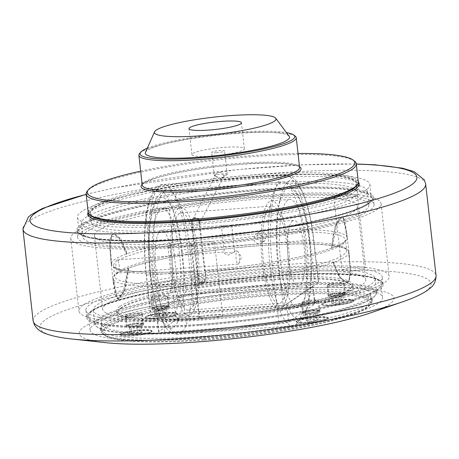 <?xml version="1.0" encoding="UTF-8"?>
<svg xmlns="http://www.w3.org/2000/svg" width="459" height="459" viewBox="0 0 459 459"><rect width="100%" height="100%" fill="white"/><g stroke="black" fill="none" stroke-linecap="round" stroke-linejoin="round"><path stroke-width="0.34" stroke-dasharray="2.29 1.72" d="M157.374 298.264A7.918 1.125 -6.4 0 0 167.156 296.078A7.918 1.125 -6.4 0 0 159.164 295.848A7.918 1.125 -6.4 0 0 151.418 297.845A7.918 1.125 -6.4 0 0 157.374 298.264M168.935 307.501A8.71 1.234 173.6 0 1 158.435 309.561A8.71 1.234 173.6 0 1 151.883 309.096A8.71 1.234 173.6 0 1 151.958 308.913A8.71 1.234 173.6 0 1 152.141 308.746A8.71 1.234 173.6 0 1 160.914 306.841A8.71 1.234 173.6 0 1 169.084 306.991A8.71 1.234 173.6 0 1 169.193 307.151A8.71 1.234 173.6 0 1 168.935 307.501M156.473 310.508L154.809 309.859L159.021 308.769L164.901 308.333L166.56 308.987L162.348 310.077L156.473 310.508L157.202 317.003L163.077 316.567L167.288 315.476L165.624 314.828L159.749 315.258L155.538 316.349L157.202 317.003M155.538 316.349L154.809 309.859M159.749 315.258L159.021 308.769M165.624 314.828L164.901 308.333M167.288 315.476L166.56 308.987M163.077 316.567L162.348 310.077M165.24 313.302A15.835 2.243 -6.4 0 0 145.681 317.68A15.835 2.243 -6.4 0 0 157.592 318.523A15.835 2.243 -6.4 0 0 177.151 314.151A15.835 2.243 -6.4 0 0 165.24 313.302M165.148 312.522A15.835 2.243 -6.4 0 0 146.06 316.262A15.835 2.243 -6.4 0 0 145.715 316.561A15.835 2.243 -6.4 0 0 145.589 316.899A15.835 2.243 -6.4 0 0 157.506 317.743A15.835 2.243 -6.4 0 0 177.065 313.371A15.835 2.243 -6.4 0 0 176.864 313.067A15.835 2.243 -6.4 0 0 165.148 312.522M131.888 315.672A7.918 1.125 -6.4 0 0 141.67 313.486A7.918 1.125 -6.4 0 0 133.672 313.25A7.918 1.125 -6.4 0 0 125.932 315.247A7.918 1.125 -6.4 0 0 131.888 315.672M143.449 324.909A8.71 1.234 173.6 0 1 132.949 326.969A8.71 1.234 173.6 0 1 126.397 326.498A8.71 1.234 173.6 0 1 126.466 326.315A8.71 1.234 173.6 0 1 126.655 326.148A8.71 1.234 173.6 0 1 135.422 324.249A8.71 1.234 173.6 0 1 143.598 324.393A8.71 1.234 173.6 0 1 143.707 324.559A8.71 1.234 173.6 0 1 143.449 324.909M130.987 327.915L129.323 327.261L133.535 326.177L139.41 325.741L141.074 326.395L136.862 327.479L130.987 327.915L131.716 334.404L137.591 333.974L141.802 332.884L140.138 332.23L134.263 332.666L130.052 333.75L131.716 334.404M130.052 333.75L129.323 327.261M134.263 332.666L133.535 326.177M140.138 332.23L139.41 325.741M141.802 332.884L141.074 326.395M137.591 333.974L136.862 327.479M139.748 330.709A15.835 2.243 -6.4 0 0 120.189 335.081A15.835 2.243 -6.4 0 0 132.1 335.931A15.835 2.243 -6.4 0 0 151.659 331.553A15.835 2.243 -6.4 0 0 139.748 330.709M139.662 329.929A15.835 2.243 -6.4 0 0 120.574 333.67A15.835 2.243 -6.4 0 0 120.229 333.968A15.835 2.243 -6.4 0 0 120.103 334.307A15.835 2.243 -6.4 0 0 132.014 335.15A15.835 2.243 -6.4 0 0 151.573 330.773A15.835 2.243 -6.4 0 0 151.378 330.474A15.835 2.243 -6.4 0 0 139.662 329.929M333.659 285.228A7.918 1.125 -6.4 0 0 343.441 283.042A7.918 1.125 -6.4 0 0 335.449 282.807A7.918 1.125 -6.4 0 0 327.703 284.809A7.918 1.125 -6.4 0 0 333.659 285.228M345.22 294.466A8.71 1.234 173.6 0 1 334.72 296.525A8.71 1.234 173.6 0 1 328.168 296.061A8.71 1.234 173.6 0 1 328.242 295.871A8.71 1.234 173.6 0 1 328.426 295.711A8.71 1.234 173.6 0 1 337.199 293.806A8.71 1.234 173.6 0 1 345.369 293.949A8.71 1.234 173.6 0 1 345.478 294.116A8.71 1.234 173.6 0 1 345.22 294.466M332.758 297.472L331.094 296.824L335.305 295.734L341.18 295.298L342.844 295.952L338.633 297.042L332.758 297.472L333.486 303.967L339.362 303.531L343.573 302.441L341.909 301.787L336.034 302.223L331.823 303.313L333.486 303.967M331.823 303.313L331.094 296.824M336.034 302.223L335.305 295.734M341.909 301.787L341.18 295.298M343.573 302.441L342.844 295.952M339.362 303.531L338.633 297.042M341.525 300.266A15.835 2.243 -6.4 0 0 321.96 304.644A15.835 2.243 -6.4 0 0 333.877 305.487A15.835 2.243 -6.4 0 0 353.436 301.11A15.835 2.243 -6.4 0 0 341.525 300.266M341.433 299.486A15.835 2.243 -6.4 0 0 322.344 303.227A15.835 2.243 -6.4 0 0 322 303.525A15.835 2.243 -6.4 0 0 321.874 303.864A15.835 2.243 -6.4 0 0 333.791 304.707A15.835 2.243 -6.4 0 0 353.35 300.335A15.835 2.243 -6.4 0 0 353.149 300.031A15.835 2.243 -6.4 0 0 341.433 299.486M308.173 302.636A7.918 1.125 -6.4 0 0 317.955 300.45A7.918 1.125 -6.4 0 0 309.957 300.215A7.918 1.125 -6.4 0 0 302.217 302.211A7.918 1.125 -6.4 0 0 308.173 302.636M319.734 311.873A8.71 1.234 173.6 0 1 309.234 313.927A8.71 1.234 173.6 0 1 302.682 313.463A8.71 1.234 173.6 0 1 302.751 313.279A8.71 1.234 173.6 0 1 302.94 313.113A8.71 1.234 173.6 0 1 311.707 311.213A8.71 1.234 173.6 0 1 319.883 311.357A8.71 1.234 173.6 0 1 319.992 311.523A8.71 1.234 173.6 0 1 319.734 311.873M307.272 314.88L305.608 314.226L309.819 313.141L315.694 312.705L317.358 313.359L313.147 314.444L307.272 314.88L307.995 321.369L313.876 320.933L318.087 319.848L316.423 319.194L310.548 319.63L306.337 320.715L307.995 321.369M306.337 320.715L305.608 314.226M310.548 319.63L309.819 313.141M316.423 319.194L315.694 312.705M318.087 319.848L317.358 313.359M313.876 320.933L313.147 314.444M316.033 317.674A15.835 2.243 -6.4 0 0 296.474 322.046A15.835 2.243 -6.4 0 0 308.385 322.895A15.835 2.243 -6.4 0 0 327.944 318.517A15.835 2.243 -6.4 0 0 316.033 317.674M315.947 316.894A15.835 2.243 -6.4 0 0 296.858 320.634A15.835 2.243 -6.4 0 0 296.514 320.933A15.835 2.243 -6.4 0 0 296.388 321.266A15.835 2.243 -6.4 0 0 308.299 322.115A15.835 2.243 -6.4 0 0 327.858 317.737A15.835 2.243 -6.4 0 0 327.663 317.439A15.835 2.243 -6.4 0 0 315.947 316.894M198.885 325.546A149.112 21.137 173.6 0 1 86.711 317.582A149.112 21.137 173.6 0 1 232.535 279.961A149.112 21.137 173.6 0 1 383.07 284.339A149.112 21.137 173.6 0 1 378.652 290.329A149.112 21.137 173.6 0 1 198.885 325.546M199.281 324.444A147.132 20.856 -6.4 0 0 381.016 283.782A147.132 20.856 -6.4 0 0 270.328 275.928A147.132 20.856 -6.4 0 0 88.587 316.584A147.132 20.856 -6.4 0 0 199.281 324.444M271.854 289.554A147.132 20.856 -6.4 0 0 90.119 330.216A147.132 20.856 -6.4 0 0 200.807 338.071A147.132 20.856 -6.4 0 0 382.548 297.415A147.132 20.856 -6.4 0 0 271.854 289.554M203.354 336.332A136.575 19.358 -6.4 0 0 372.054 298.591A136.575 19.358 -6.4 0 0 269.307 291.299A136.575 19.358 -6.4 0 0 100.607 329.04A136.575 19.358 -6.4 0 0 203.354 336.332M269.525 293.244A136.575 19.358 -6.4 0 0 100.825 330.985A136.575 19.358 -6.4 0 0 203.572 338.277A136.575 19.358 -6.4 0 0 372.272 300.536A136.575 19.358 -6.4 0 0 269.525 293.244M81.346 224.359A149.112 21.137 173.6 0 1 242.071 190.737A149.112 21.137 173.6 0 1 373.287 197.106A149.112 21.137 173.6 0 1 189.102 238.313A149.112 21.137 173.6 0 1 76.923 230.349A149.112 21.137 173.6 0 1 81.346 224.359M189.67 238.766A147.132 20.856 173.6 0 1 78.977 230.911A147.132 20.856 173.6 0 1 260.718 190.25A147.132 20.856 173.6 0 1 371.406 198.11A147.132 20.856 173.6 0 1 189.67 238.766M259.192 176.623A147.132 20.856 173.6 0 1 369.879 184.478A147.132 20.856 173.6 0 1 188.138 225.139A147.132 20.856 173.6 0 1 77.451 217.279A147.132 20.856 173.6 0 1 259.192 176.623M359.104 184.702A136.575 19.358 173.6 0 1 359.386 185.654A136.575 19.358 173.6 0 1 190.686 223.395A136.575 19.358 173.6 0 1 87.939 216.103A136.575 19.358 173.6 0 1 88.002 215.11M88.696 213.63A136.575 19.358 173.6 0 1 256.638 178.362A136.575 19.358 173.6 0 1 358.1 183.411M88.162 212.196A136.575 19.358 173.6 0 1 256.42 176.411A136.575 19.358 173.6 0 1 358.301 181.89M164.838 208.334A149.112 21.137 173.6 0 1 261.923 196.412A149.112 21.137 173.6 0 1 343.435 195.127A149.112 21.137 173.6 0 1 355.444 196.429A149.112 21.137 173.6 0 1 374.102 204.375A149.112 21.137 173.6 0 1 212.769 243.626A149.112 21.137 173.6 0 1 191.191 245.49A149.112 21.137 173.6 0 1 189.917 245.582A149.112 21.137 173.6 0 1 188.649 245.68A149.112 21.137 173.6 0 1 167.948 246.942A149.112 21.137 173.6 0 1 77.737 237.619A149.112 21.137 173.6 0 1 145.635 211.949A149.112 21.137 173.6 0 1 164.838 208.334A11.877 1.681 -6.4 0 0 151.717 209.602A156.106 22.13 173.6 0 1 263.609 195.264A156.106 22.13 173.6 0 1 355.587 194.524A11.877 1.681 -6.4 0 0 343.435 195.127A11.877 1.681 -6.4 0 0 338.524 195.987A11.877 1.681 -6.4 0 0 333.917 197.863A11.877 1.681 -6.4 0 0 335.856 198.552A11.877 1.681 -6.4 0 0 351.451 197.393A143.833 20.385 173.6 0 1 368.858 204.966A143.833 20.385 173.6 0 1 214.456 242.708A11.877 1.681 -6.4 0 0 214.502 242.524A11.877 1.681 -6.4 0 0 204.611 241.968A132.353 18.762 173.6 0 1 193.962 242.822A132.353 18.762 173.6 0 1 183.537 243.528A132.353 18.762 173.6 0 1 94.393 235.754A132.353 18.762 173.6 0 1 163.008 211.335A132.353 18.762 173.6 0 1 257.878 199.177A132.353 18.762 173.6 0 1 335.856 198.552A132.353 18.762 173.6 0 1 357.446 206.246A132.353 18.762 173.6 0 1 204.611 241.968A11.877 1.681 -6.4 0 0 191.225 244.71A143.833 20.385 173.6 0 1 191.191 244.716A143.833 20.385 173.6 0 1 191.156 244.716A11.877 1.681 -6.4 0 0 191.535 244.222A11.877 1.681 -6.4 0 0 183.537 243.528A11.877 1.681 -6.4 0 0 168.872 246.076A143.833 20.385 173.6 0 1 82.981 237.033A143.833 20.385 173.6 0 1 147.448 212.477A11.877 1.681 -6.4 0 0 163.008 211.335A11.877 1.681 -6.4 0 0 169.164 209.143A11.877 1.681 -6.4 0 0 168.12 208.587A143.833 20.385 173.6 0 1 260.649 197.284A143.833 20.385 173.6 0 1 338.524 195.987A143.833 20.385 173.6 0 1 351.451 197.393A11.877 1.681 -6.4 0 0 355.444 196.429A11.877 1.681 -6.4 0 0 357.521 195.218A11.877 1.681 -6.4 0 0 355.587 194.524A156.106 22.13 173.6 0 1 381.05 203.601A156.106 22.13 173.6 0 1 200.79 245.731A11.877 1.681 -6.4 0 0 212.769 243.626A11.877 1.681 -6.4 0 0 214.456 242.708A143.833 20.385 173.6 0 1 191.225 244.71A11.877 1.681 -6.4 0 0 190.898 245.175A11.877 1.681 -6.4 0 0 191.191 245.49A11.877 1.681 -6.4 0 0 200.79 245.731A156.106 22.13 173.6 0 1 175.929 247.567A156.106 22.13 173.6 0 1 70.789 238.399A156.106 22.13 173.6 0 1 151.717 209.602A11.877 1.681 -6.4 0 0 145.56 211.794A11.877 1.681 -6.4 0 0 145.635 211.949A11.877 1.681 -6.4 0 0 147.448 212.477A143.833 20.385 173.6 0 1 168.12 208.587A11.877 1.681 -6.4 0 0 164.838 208.334M120.304 308.649A118.761 16.834 -6.4 0 0 116.781 313.422A118.761 16.834 -6.4 0 0 236.678 316.911A118.761 16.834 -6.4 0 0 352.822 286.944A118.761 16.834 -6.4 0 0 248.319 281.872A118.761 16.834 -6.4 0 0 120.304 308.649M120.04 306.314A118.761 16.834 173.6 0 1 248.055 279.537A118.761 16.834 173.6 0 1 352.564 284.609A118.761 16.834 173.6 0 1 351.617 287.139A118.761 16.834 173.6 0 1 236.419 314.576A118.761 16.834 173.6 0 1 118.003 313.342A118.761 16.834 173.6 0 1 116.517 311.087A118.761 16.834 173.6 0 1 120.04 306.314M199.912 317.863A141.854 20.104 173.6 0 1 93.194 310.284A141.854 20.104 173.6 0 1 268.412 271.085A141.854 20.104 173.6 0 1 375.129 278.659A141.854 20.104 173.6 0 1 199.912 317.863M202.207 316.291A132.353 18.762 173.6 0 1 102.632 309.228A132.353 18.762 173.6 0 1 266.117 272.652A132.353 18.762 173.6 0 1 365.691 279.72A132.353 18.762 173.6 0 1 202.207 316.291M201.702 332.006A141.062 19.995 -6.4 0 0 374.819 296.032A141.062 19.995 -6.4 0 0 233.533 288.883A141.062 19.995 -6.4 0 0 97.342 327.158A141.062 19.995 -6.4 0 0 201.702 332.006M201.426 331.364A141.854 20.104 173.6 0 1 96.482 326.481A141.854 20.104 173.6 0 1 94.709 323.784A141.854 20.104 173.6 0 1 269.926 284.586A141.854 20.104 173.6 0 1 376.644 292.159A141.854 20.104 173.6 0 1 375.514 295.183A141.854 20.104 173.6 0 1 201.426 331.364M203.107 331.054A135.256 19.169 173.6 0 1 101.353 323.83A135.256 19.169 173.6 0 1 268.423 286.45A135.256 19.169 173.6 0 1 370.178 293.674A135.256 19.169 173.6 0 1 203.107 331.054M204.318 340.01A134.464 19.06 -6.4 0 0 369.334 305.717A134.464 19.06 -6.4 0 0 234.658 298.895A134.464 19.06 -6.4 0 0 104.836 335.386A134.464 19.06 -6.4 0 0 204.318 340.01M204.037 339.362A135.256 19.169 173.6 0 1 103.975 334.709A135.256 19.169 173.6 0 1 102.282 332.138A135.256 19.169 173.6 0 1 269.353 294.758A135.256 19.169 173.6 0 1 371.107 301.982A135.256 19.169 173.6 0 1 370.029 304.868A135.256 19.169 173.6 0 1 204.037 339.362M156.858 313.904L182.98 296.061L184.96 313.715L158.837 331.559L156.858 313.904A7.918 1.125 -6.4 0 0 156.622 314.22A7.918 1.125 -6.4 0 0 162.578 314.644L164.557 332.299A7.918 1.125 173.6 0 1 158.602 331.874A7.918 1.125 173.6 0 1 158.837 331.559M164.557 332.299L279.061 323.83L277.075 306.176A7.918 1.125 -6.4 0 0 286.623 304.306L288.602 321.96A7.918 1.125 173.6 0 1 279.061 323.83M288.602 321.96L314.731 304.122L312.751 286.468A7.918 1.125 -6.4 0 0 312.986 286.146A7.918 1.125 -6.4 0 0 307.025 285.727L309.01 303.376A7.918 1.125 173.6 0 1 314.966 303.801A7.918 1.125 173.6 0 1 314.731 304.122M309.01 303.376L194.507 311.845L192.528 294.19A7.918 1.125 -6.4 0 0 182.98 296.061M184.96 313.715A7.918 1.125 173.6 0 1 194.507 311.845M177.163 314.49A16.363 2.318 -6.4 0 0 177.444 313.52A16.363 2.318 -6.4 0 0 162.084 313.245A16.363 2.318 -6.4 0 0 145.612 316.819A16.363 2.318 -6.4 0 0 145.256 317.129A16.363 2.318 -6.4 0 0 158.366 318.276A16.363 2.318 -6.4 0 0 177.163 314.49M327.956 318.856A16.363 2.318 -6.4 0 0 328.237 317.886A16.363 2.318 -6.4 0 0 312.877 317.617A16.363 2.318 -6.4 0 0 296.405 321.191A16.363 2.318 -6.4 0 0 296.049 321.495A16.363 2.318 -6.4 0 0 309.165 322.648A16.363 2.318 -6.4 0 0 327.956 318.856M151.671 331.891A16.363 2.318 -6.4 0 0 151.952 330.922A16.363 2.318 -6.4 0 0 136.593 330.652A16.363 2.318 -6.4 0 0 120.12 334.227A16.363 2.318 -6.4 0 0 119.765 334.536A16.363 2.318 -6.4 0 0 132.88 335.684A16.363 2.318 -6.4 0 0 151.671 331.891M353.447 301.448A16.363 2.318 -6.4 0 0 353.728 300.484A16.363 2.318 -6.4 0 0 338.369 300.209A16.363 2.318 -6.4 0 0 321.897 303.783A16.363 2.318 -6.4 0 0 321.541 304.093A16.363 2.318 -6.4 0 0 334.651 305.241A16.363 2.318 -6.4 0 0 353.447 301.448M312.751 286.468L286.623 304.306M277.075 306.176L162.578 314.644M192.528 294.19L307.025 285.727M327.29 285.584A8.71 1.234 173.6 0 1 336.682 283.622A8.71 1.234 173.6 0 1 344.342 283.995A8.71 1.234 173.6 0 1 335.827 286.192A8.71 1.234 173.6 0 1 327.032 285.934A8.71 1.234 173.6 0 1 327.29 285.584M125.519 316.027A8.71 1.234 173.6 0 1 134.906 314.059A8.71 1.234 173.6 0 1 142.571 314.432A8.71 1.234 173.6 0 1 134.051 316.63A8.71 1.234 173.6 0 1 125.261 316.377A8.71 1.234 173.6 0 1 125.519 316.027M301.804 302.992A8.71 1.234 173.6 0 1 311.191 301.024A8.71 1.234 173.6 0 1 318.856 301.397A8.71 1.234 173.6 0 1 310.336 303.594A8.71 1.234 173.6 0 1 301.546 303.342A8.71 1.234 173.6 0 1 301.804 302.992M151.011 298.62A8.71 1.234 173.6 0 1 160.398 296.657A8.71 1.234 173.6 0 1 168.057 297.03A8.71 1.234 173.6 0 1 159.543 299.228A8.71 1.234 173.6 0 1 150.753 298.97A8.71 1.234 173.6 0 1 151.011 298.62M333.332 262.422A118.761 16.834 173.6 0 1 202.212 284.844A118.761 16.834 173.6 0 1 112.897 278.722L115.186 295.189L118.118 299.475L124.527 290.14L128.44 268.108A118.761 16.834 173.6 0 1 259.559 245.685A118.761 16.834 173.6 0 1 348.874 251.807L350.67 273.444L348.226 282.113L346.918 282.555L339.752 277.265L333.033 262.422L333.682 262.296C338.392 276.679 343.212 283.025 348.14 281.333L349.437 279.669L349.075 280.438L350.188 269.249L348.582 251.83L348.874 251.807M258.176 233.35L263.518 236.913L261.728 242.909L259.341 243.735C256.208 243.66 254.309 242.065 253.643 238.938L255.766 234.199L258.176 233.35M126.839 253.833L120.419 238.984L113.253 233.694L109.558 241.176L110.98 261.716L109.638 245.921L111.021 236.23L118.388 237.458L126.437 253.976L127.344 253.85L126.839 253.833A118.761 16.834 173.6 0 1 257.958 231.405A118.761 16.834 173.6 0 1 347.268 237.527L346.981 237.573L347.291 237.63L346.987 234.888L343.762 218.536L340.802 218.157L337.015 223.883L332.075 248.015A118.761 16.834 -6.4 0 0 347.308 237.745A118.761 16.834 -6.4 0 0 347.291 237.63M332.075 248.015L331.731 248.141C333.062 231.376 336.137 221.066 340.945 217.205L342.053 216.774L344.984 221.066L347.268 237.527M331.731 248.141A118.761 16.834 173.6 0 1 204.444 270.271L204.513 270.248C253.144 266.524 307.214 257.109 331.197 248.256C339.522 245.123 344.227 242.576 345.306 240.608L345.558 239.914A116.781 16.553 -6.4 0 0 345.489 239.569A116.781 16.553 -6.4 0 0 257.7 233.677A116.781 16.553 -6.4 0 0 129.237 255.56A116.781 16.553 -6.4 0 0 117.934 260.603L116.282 259.995L116.018 261.905A116.781 16.553 -6.4 0 0 113.448 265.95A116.781 16.553 -6.4 0 0 113.516 266.3A116.781 16.553 -6.4 0 0 197.508 272.457L196.808 270.839L191.351 222.162L191.971 221.737L192.04 222.368L192.453 220.05C195.5 217.038 197.904 217.623 199.676 221.806L199.263 224.124C196.217 227.13 193.813 226.551 192.04 222.368L198.374 278.854A3.959 3.787 -124.3 0 0 204.427 281.837A3.959 3.787 -124.3 0 0 206.011 278.286L199.602 221.169A3.959 3.787 -124.3 0 0 193.555 218.186A3.959 3.787 -124.3 0 0 191.971 221.737M199.602 221.169L198.982 221.594L204.444 270.271L205.139 271.894L206.011 278.286M198.982 221.594L197.714 219.075L194.714 217.991L192.912 218.622L192.023 219.494L191.351 222.162M198.374 278.854L198.231 278.952C198.718 281.298 200.135 282.509 202.471 282.572A116.781 16.553 173.6 0 1 114.681 276.685A116.781 16.553 173.6 0 1 114.612 276.335L113.448 265.95L115.817 267.827C124.544 272.221 157.265 273.656 196.888 270.81L196.808 270.839A118.761 16.834 173.6 0 1 111.296 264.441L111.801 264.47L111.279 264.327L110.98 261.716M110.728 259.433L111.296 264.441M201.994 282.899L204.393 282.061L205.598 274.843L198.443 273.346L196.349 278.062C196.997 281.201 198.879 282.813 201.994 282.899M112.88 278.607L116.649 297.868L119.615 297.702L123.305 291.809L128.038 268.257A118.761 16.834 173.6 0 0 112.862 278.504A118.761 16.834 173.6 0 0 112.88 278.607L113.384 278.624L117.389 298.74L116.649 297.868M126.437 253.976A118.761 16.834 -6.4 0 0 111.262 264.223A118.761 16.834 -6.4 0 0 111.279 264.327M347.308 237.745L348.909 252.025A118.761 16.834 173.6 0 0 348.892 251.905L350.538 269.984L349.437 279.669M348.909 252.025A118.761 16.834 173.6 0 1 333.682 262.296M262.623 241.497L265.009 240.665L266.805 234.669L261.458 231.112L259.054 231.956L256.925 236.695C257.591 239.822 259.49 241.423 262.623 241.497M198.713 285.142L196.722 284.884L194.955 283.874L193.669 282.268L193.067 280.306L193.228 278.292L194.134 276.53L195.161 275.584L197.548 274.757L202.941 278.28L201.111 284.299L198.713 285.142M192.069 229.299A133.804 18.968 173.6 0 1 91.404 222.156A133.804 18.968 173.6 0 1 256.684 185.178A133.804 18.968 173.6 0 1 357.349 192.327A133.804 18.968 173.6 0 1 192.069 229.299M191.082 220.475A133.804 18.968 -6.4 0 0 356.356 183.497A133.804 18.968 -6.4 0 0 255.692 176.354A133.804 18.968 -6.4 0 0 90.417 213.326A133.804 18.968 -6.4 0 0 191.082 220.475M358.818 185.493A143.833 20.385 173.6 0 1 367.315 191.208A143.833 20.385 173.6 0 1 189.647 230.952A143.833 20.385 173.6 0 1 81.438 223.275A143.833 20.385 173.6 0 1 88.461 215.816M90.044 214.984A143.833 20.385 173.6 0 1 259.106 183.525A143.833 20.385 173.6 0 1 357.091 185.029M191.156 244.716A143.833 20.385 173.6 0 1 168.872 246.076A11.877 1.681 -6.4 0 0 167.931 246.873A11.877 1.681 -6.4 0 0 167.948 246.942A11.877 1.681 -6.4 0 0 175.929 247.567A11.877 1.681 -6.4 0 0 188.649 245.68A11.877 1.681 -6.4 0 0 191.156 244.716M351.588 267.821A11.877 1.681 173.6 0 1 363.74 267.218A11.877 1.681 173.6 0 1 365.674 267.907A11.877 1.681 173.6 0 1 363.597 269.123A149.112 21.137 173.6 0 1 382.255 277.07A149.112 21.137 173.6 0 1 220.922 316.32A11.877 1.681 173.6 0 1 208.943 318.426A156.106 22.13 173.6 0 1 184.082 320.262A156.106 22.13 173.6 0 1 78.942 311.093A156.106 22.13 173.6 0 1 159.87 282.296A156.106 22.13 173.6 0 1 271.768 267.953A156.106 22.13 173.6 0 1 363.74 267.218A156.106 22.13 173.6 0 1 389.209 276.295A156.106 22.13 173.6 0 1 208.943 318.426A11.877 1.681 173.6 0 1 199.344 318.185A149.112 21.137 173.6 0 1 198.07 318.276A149.112 21.137 173.6 0 1 196.802 318.374A11.877 1.681 173.6 0 1 184.082 320.262A11.877 1.681 173.6 0 1 176.101 319.636A149.112 21.137 173.6 0 1 85.89 310.313A149.112 21.137 173.6 0 1 153.788 284.643A11.877 1.681 173.6 0 1 153.713 284.488A11.877 1.681 173.6 0 1 159.87 282.296A11.877 1.681 173.6 0 1 172.991 281.028A149.112 21.137 173.6 0 1 270.076 269.106A149.112 21.137 173.6 0 1 351.588 267.821A11.877 1.681 -6.4 0 0 342.07 270.558A11.877 1.681 -6.4 0 0 344.009 271.246A11.877 1.681 -6.4 0 0 363.597 269.123A149.112 21.137 173.6 0 0 351.588 267.821M153.788 284.643A11.877 1.681 -6.4 0 0 171.161 284.029A11.877 1.681 -6.4 0 0 177.317 281.837A11.877 1.681 -6.4 0 0 172.991 281.028A149.112 21.137 173.6 0 0 153.788 284.643M196.802 318.374A11.877 1.681 -6.4 0 0 199.688 316.917A11.877 1.681 -6.4 0 0 191.69 316.222A11.877 1.681 -6.4 0 0 176.084 319.567A11.877 1.681 -6.4 0 0 176.101 319.636A149.112 21.137 173.6 0 0 196.802 318.374M220.922 316.32A11.877 1.681 -6.4 0 0 222.655 315.218A11.877 1.681 -6.4 0 0 212.764 314.662A11.877 1.681 -6.4 0 0 199.051 317.869A11.877 1.681 -6.4 0 0 199.344 318.185A149.112 21.137 173.6 0 0 220.922 316.32M104.882 342.598A158.349 22.445 173.6 0 1 108.301 316.767A158.349 22.445 173.6 0 1 274.78 289.652A158.349 22.445 173.6 0 1 370.895 312.763M160.289 230.567A32.991 8.434 -94.2 0 1 161.499 230.12A32.991 8.434 -94.2 0 1 172.142 259.978A32.991 8.434 -94.2 0 1 167.569 295.47A32.991 8.434 -94.2 0 1 166.365 295.917A32.991 8.434 -94.2 0 1 155.716 266.054A32.991 8.434 -94.2 0 1 160.289 230.567M292.601 220.779A32.991 8.434 85.8 0 0 288.028 256.271A32.991 8.434 85.8 0 0 298.671 286.135A32.991 8.434 85.8 0 0 299.882 285.687A32.991 8.434 85.8 0 0 304.455 250.195A32.991 8.434 85.8 0 0 293.806 220.331A32.991 8.434 85.8 0 0 292.601 220.779M221.358 226.052L225.616 225.375L231.531 225.294C230.475 225.983 228.37 226.539 225.22 226.958C222.185 226.998 220.899 226.694 221.358 226.052L224.267 252.014C223.894 253.242 225.266 254.275 228.375 255.101C231.376 253.821 233.401 252.542 234.446 251.257L231.692 225.111M348.892 251.905L348.576 251.807M234.446 251.257C236.614 252.8 226.012 253.586 224.267 252.014L116.282 259.995M117.183 272.29L117.556 273.065L119.099 270.988A116.781 16.553 173.6 0 1 130.402 265.945A116.781 16.553 173.6 0 1 258.865 244.062A116.781 16.553 173.6 0 1 346.654 249.954A116.781 16.553 173.6 0 1 346.723 250.298L346.711 250.241C347.188 246.472 316.882 241.996 276.364 244.664C223.762 247.08 156.341 257.786 128.973 267.993C120.648 271.126 115.943 273.679 114.859 275.641L114.612 276.335A116.781 16.553 173.6 0 1 117.183 272.29C116.104 269.393 115.714 265.933 116.018 261.905M117.389 298.74L118.818 299.44L125.169 290.094L128.933 268.073L128.038 268.257M117.934 260.603L119.265 265.348L119.099 270.988M111.021 236.23L111.6 235.26L110.171 246.357L111.801 264.47M111.6 235.26L113.958 233.631L121.01 238.909L127.344 253.85M333.039 262.439L339.373 277.316L346.442 282.589L347.744 282.147L349.075 280.438M346.975 237.55L343.275 217.83L341.582 216.803L335.225 226.144L331.438 248.164M236.993 251.073A6.598 1.687 -94.2 0 1 237.234 250.981A6.598 1.687 -94.2 0 1 238.02 251.601A6.598 1.687 -94.2 0 1 239.403 257.436A6.598 1.687 -94.2 0 1 238.898 263.414A6.598 1.687 -94.2 0 1 238.445 264.051A6.598 1.687 -94.2 0 1 238.204 264.143A6.598 1.687 -94.2 0 1 236.075 258.17A6.598 1.687 -94.2 0 1 236.993 251.073M113.384 278.624L112.897 278.722M128.44 268.108L128.933 268.01M211.771 156.031A26.392 3.741 -6.4 0 0 244.372 148.739A26.392 3.741 -6.4 0 0 224.52 147.328A26.392 3.741 -6.4 0 0 191.919 154.62A26.392 3.741 -6.4 0 0 211.771 156.031M216.579 152.749A6.489 0.918 -6.4 0 0 224.594 150.959A6.489 0.918 -6.4 0 0 218.042 150.764A6.489 0.918 -6.4 0 0 211.697 152.405A6.489 0.918 -6.4 0 0 216.579 152.749M205.139 271.894A116.781 16.553 -6.4 0 0 329.769 250.304A116.781 16.553 -6.4 0 0 345.558 239.914L346.723 250.298A116.781 16.553 173.6 0 1 330.933 260.689A116.781 16.553 173.6 0 1 202.471 282.572L204.278 281.941L205.867 278.383M198.231 278.952L197.508 272.457M283.318 306.222A5.278 0.746 173.6 0 1 276.955 307.467L272.296 265.927A5.278 0.746 -6.4 0 0 278.659 264.682L283.318 306.222L318.368 282.285L313.704 240.745A72.574 18.561 85.8 0 0 288.172 181.316A72.574 18.561 85.8 0 0 278.659 264.682M314.553 281.792L192.419 290.822L187.76 249.283A77.852 19.909 85.8 0 0 163.22 184.478A77.852 19.909 85.8 0 0 150.162 274.958L272.296 265.927A77.852 19.909 -94.2 0 1 285.355 175.447A77.852 19.909 -94.2 0 1 309.894 240.252L314.553 281.792A5.278 0.746 173.6 0 1 318.523 282.073A5.278 0.746 173.6 0 1 318.368 282.285M154.821 316.498A5.278 0.746 173.6 0 1 150.85 316.217L146.191 274.677A5.278 0.746 173.6 0 1 146.346 274.465A72.574 18.561 -94.2 0 1 155.865 191.105A72.574 18.561 -94.2 0 1 181.397 250.534A5.278 0.746 -6.4 0 1 187.76 249.283L309.894 240.252A5.278 0.746 173.6 0 1 313.864 240.533C311.615 220.963 307.966 205.001 302.917 192.642L297.644 182.797C293.594 177.426 289.497 174.977 285.355 175.447L163.22 184.478C146.817 184.38 141.12 229.276 146.191 274.677A5.278 0.746 173.6 0 0 150.162 274.958L154.821 316.498L276.955 307.467M181.397 250.534L186.056 292.073A5.278 0.746 173.6 0 1 192.419 290.822M150.85 316.217A5.278 0.746 173.6 0 1 151.005 316.004L146.346 274.465M220.819 178.258L223.585 176.64L223.344 175.608C222.753 173.399 221.232 172.337 218.788 172.429L216.023 174.047L215.707 176.176L219.109 177.874L220.819 178.258M223.344 175.613A6.489 0.918 -6.4 0 0 227.039 174.575A6.489 0.918 -6.4 0 0 227.216 174.322A6.489 0.918 -6.4 0 0 220.664 174.133A6.489 0.918 -6.4 0 0 214.319 175.768A6.489 0.918 -6.4 0 0 214.548 175.975A6.489 0.918 -6.4 0 0 215.707 176.176M186.056 292.073L151.005 316.004M356.069 186.279A134.596 19.077 -6.4 0 0 248.204 176.824A134.596 19.077 -6.4 0 0 93.619 208.007A134.596 19.077 -6.4 0 0 91.312 215.977M121.457 307.519A117.441 16.644 -6.4 0 0 119.443 314.472A117.441 16.644 -6.4 0 0 236.54 315.689A117.441 16.644 -6.4 0 0 350.458 288.556A117.441 16.644 -6.4 0 0 256.34 280.306A117.441 16.644 -6.4 0 0 121.457 307.519M88.174 212.265A135.916 19.267 173.6 0 1 92.202 206.802A135.916 19.267 173.6 0 1 238.709 176.158A135.916 19.267 173.6 0 1 358.313 181.965M354.572 161.207A135.916 19.267 -6.4 0 0 226.998 158.94A135.916 19.267 -6.4 0 0 90.165 188.632A135.916 19.267 -6.4 0 0 87.221 191.196M140.655 171.138A134.596 19.077 173.6 0 1 298.017 153.484M295.252 136.157A79.172 11.223 -6.4 0 0 220.94 134.837A79.172 11.223 -6.4 0 0 141.229 152.136A79.172 11.223 -6.4 0 0 139.513 153.627M147.316 148.194A77.852 11.033 173.6 0 1 216.189 134.223A77.852 11.033 173.6 0 1 286.439 132.588M145.446 152.405A72.574 10.287 173.6 0 1 147.442 150.363A72.574 10.287 173.6 0 1 222.707 134.286A72.574 10.287 173.6 0 1 289.199 136.283M299.664 306.641A54.105 13.833 85.8 0 0 307.163 248.439A54.105 13.833 85.8 0 0 289.704 199.464A54.105 13.833 85.8 0 0 287.724 200.199A54.105 13.833 85.8 0 0 280.231 258.406A54.105 13.833 85.8 0 0 297.684 307.375A54.105 13.833 85.8 0 0 299.664 306.641M172.446 316.05A54.105 13.833 85.8 0 0 179.939 257.843A54.105 13.833 85.8 0 0 162.486 208.874A54.105 13.833 85.8 0 0 160.507 209.608A54.105 13.833 85.8 0 0 153.008 267.815A54.105 13.833 85.8 0 0 170.461 316.785A54.105 13.833 85.8 0 0 172.446 316.05M269.404 201.553A54.105 13.833 85.8 0 0 261.911 259.76A54.105 13.833 85.8 0 0 279.365 308.729A54.105 13.833 85.8 0 0 281.344 308A54.105 13.833 85.8 0 0 288.843 249.794A54.105 13.833 85.8 0 0 271.384 200.818A54.105 13.833 85.8 0 0 269.404 201.553M280.765 302.808A48.826 12.485 85.8 0 0 287.529 250.281A48.826 12.485 85.8 0 0 271.774 206.085A48.826 12.485 85.8 0 0 269.99 206.745A48.826 12.485 85.8 0 0 263.225 259.272A48.826 12.485 85.8 0 0 278.974 303.468A48.826 12.485 85.8 0 0 280.765 302.808M179.406 213.446A48.826 12.485 85.8 0 0 172.641 265.973A48.826 12.485 85.8 0 0 188.397 310.164A48.826 12.485 85.8 0 0 190.181 309.504A48.826 12.485 85.8 0 0 196.945 256.977A48.826 12.485 85.8 0 0 181.196 212.781A48.826 12.485 85.8 0 0 179.406 213.446M190.766 314.696A54.105 13.833 85.8 0 0 198.259 256.489A54.105 13.833 85.8 0 0 180.806 207.52A54.105 13.833 85.8 0 0 178.826 208.254A54.105 13.833 85.8 0 0 171.327 266.461A54.105 13.833 85.8 0 0 188.787 315.431A54.105 13.833 85.8 0 0 190.766 314.696M162.331 305.717A7.918 1.125 173.6 0 1 168.287 306.142A7.918 1.125 173.6 0 1 158.504 308.328A7.918 1.125 173.6 0 1 152.549 307.909A7.918 1.125 173.6 0 1 162.331 305.717M162.446 306.228A8.147 1.153 -6.4 0 0 152.445 308.31A8.147 1.153 -6.4 0 0 158.51 308.918A8.147 1.153 -6.4 0 0 168.476 306.509A8.147 1.153 -6.4 0 0 162.446 306.228M136.839 323.125A7.918 1.125 173.6 0 1 142.795 323.543A7.918 1.125 173.6 0 1 133.018 325.735A7.918 1.125 173.6 0 1 127.063 325.311A7.918 1.125 173.6 0 1 136.839 323.125M136.96 323.635A8.147 1.153 -6.4 0 0 126.959 325.712A8.147 1.153 -6.4 0 0 133.024 326.32A8.147 1.153 -6.4 0 0 142.984 323.916A8.147 1.153 -6.4 0 0 136.96 323.635M338.616 292.681A7.918 1.125 173.6 0 1 344.571 293.106A7.918 1.125 173.6 0 1 334.789 295.292A7.918 1.125 173.6 0 1 328.833 294.867A7.918 1.125 173.6 0 1 338.616 292.681M338.731 293.192A8.147 1.153 -6.4 0 0 328.73 295.275A8.147 1.153 -6.4 0 0 334.795 295.883A8.147 1.153 -6.4 0 0 344.761 293.473A8.147 1.153 -6.4 0 0 338.731 293.192M313.124 310.089A7.918 1.125 173.6 0 1 319.08 310.508A7.918 1.125 173.6 0 1 309.303 312.699A7.918 1.125 173.6 0 1 303.347 312.275A7.918 1.125 173.6 0 1 313.124 310.089M313.245 310.6A8.147 1.153 -6.4 0 0 303.238 312.677A8.147 1.153 -6.4 0 0 309.309 313.285A8.147 1.153 -6.4 0 0 319.269 310.881A8.147 1.153 -6.4 0 0 313.245 310.6M198.994 324.639A148.32 21.022 173.6 0 1 91.806 310.76A148.32 21.022 173.6 0 1 270.615 275.727A148.32 21.022 173.6 0 1 377.803 289.612A148.32 21.022 173.6 0 1 198.994 324.639M189.383 238.961A148.32 21.022 -6.4 0 0 368.193 203.934A148.32 21.022 -6.4 0 0 261.005 190.055A148.32 21.022 -6.4 0 0 82.195 225.082A148.32 21.022 -6.4 0 0 189.383 238.961M403.966 301.345A196.865 27.907 -6.4 0 0 425.212 291.574A196.865 27.907 -6.4 0 0 282.945 273.151A196.865 27.907 -6.4 0 0 76.997 306.537A196.865 27.907 -6.4 0 0 69.802 338.759M33.111 320.807A202.735 28.733 173.6 0 1 283.524 264.74A202.735 28.733 173.6 0 1 436.05 275.612M425.654 183.979A202.614 28.722 -6.4 0 0 273.231 173.215A202.614 28.722 -6.4 0 0 22.95 229.144M86.172 194.444A194.696 27.597 173.6 0 1 270.454 166.829A194.696 27.597 173.6 0 1 356.31 164.144M347.744 282.147L348.14 281.333M318.523 282.073L313.864 240.533A5.278 0.746 173.6 0 1 313.704 240.745M299.509 166.772A80.491 11.412 -6.4 0 0 240.493 164.374A80.491 11.412 -6.4 0 0 143.455 183.382A80.491 11.412 -6.4 0 0 142.147 184.426M144.579 181.988A79.172 11.223 173.6 0 1 240.028 163.289A79.172 11.223 173.6 0 1 299.595 167.518C302.561 165.424 275.492 160.92 240.447 164.391C209.172 166.634 173.703 172.446 155.664 178.253C145.549 182.074 141.068 184.38 142.233 185.172A79.172 11.223 173.6 0 1 144.579 181.988M300.926 317.886A65.534 16.759 -94.2 0 1 277.873 264.223A65.534 16.759 -94.2 0 1 286.468 188.953A65.534 16.759 -94.2 0 1 309.521 242.616A65.534 16.759 -94.2 0 1 300.926 317.886M304.845 241.991A72.132 18.446 85.8 0 0 282.182 181.948A72.132 18.446 85.8 0 0 269.037 255.244A72.132 18.446 85.8 0 0 292.825 325.81A72.132 18.446 85.8 0 0 295.389 324.84A72.132 18.446 85.8 0 0 304.845 241.991M190.152 250.476A72.132 18.446 -94.2 0 1 180.697 333.32A72.132 18.446 -94.2 0 1 177.983 334.301A72.132 18.446 -94.2 0 1 154.344 263.724A72.132 18.446 -94.2 0 1 167.346 190.439A72.132 18.446 -94.2 0 1 190.152 250.476M182.298 252.025A65.534 16.759 85.8 0 0 159.244 198.363A65.534 16.759 85.8 0 0 150.65 273.633A65.534 16.759 85.8 0 0 173.703 327.296A65.534 16.759 85.8 0 0 182.298 252.025M169.084 306.991L168.287 306.142L167.156 296.078M151.958 308.913L152.549 307.909L151.418 297.845M177.151 314.151L177.065 313.371M145.681 317.68L145.589 316.899M143.598 324.393L142.795 323.543L141.67 313.486M126.466 326.315L127.063 325.311L125.932 315.247M151.659 331.553L151.573 330.773M120.189 335.081L120.103 334.307M345.369 293.949L344.571 293.106L343.441 283.042M328.242 295.871L328.833 294.867L327.703 284.809M353.436 301.11L353.35 300.335M321.96 304.644L321.874 303.864M319.883 311.357L319.08 310.508L317.955 300.45M302.751 313.279L303.347 312.275L302.217 302.211M327.944 318.517L327.858 317.737M296.474 322.046L296.388 321.266M85.89 310.313L86.722 316.607C88.524 312.39 93.016 308.953 100.217 306.296C113.212 300.817 132.949 295.476 159.439 290.277C187.49 284.844 217.681 280.575 250 277.466C308.557 271.814 360.86 272.285 376.776 278.779C384.011 281.952 383.013 284.643 383.07 284.339L382.255 277.07M382.548 297.415L381.016 283.782M90.119 330.216L88.587 316.584M372.272 300.536L372.054 298.591M100.825 330.985L100.607 329.04M374.102 204.375L373.27 198.087C371.474 202.304 366.976 205.735 359.781 208.397C346.786 213.877 327.043 219.213 300.559 224.417C272.503 229.85 242.318 234.119 209.993 237.228C151.436 242.88 99.133 242.404 83.222 235.909C75.987 232.742 76.986 230.045 76.923 230.349L77.737 237.619M77.451 217.279L78.977 230.911M369.879 184.478L371.406 198.11M87.721 214.158L87.939 216.103M359.167 183.709L359.386 185.654M116.517 311.087L116.781 313.422M352.564 284.609L352.822 286.944M374.819 296.032L375.514 295.183M97.342 327.158L96.482 326.481M93.194 310.284L94.709 323.784M375.129 278.659L376.644 292.159M369.334 305.717L370.029 304.868M104.836 335.386L103.975 334.709M101.353 323.83L102.282 332.138M370.178 293.674L371.107 301.982M314.966 303.801L312.986 286.146M158.602 331.874L156.622 314.22M322 303.525L321.541 304.093M353.149 300.031L353.728 300.484M327.032 285.934L328.168 296.061M344.342 283.995L345.478 294.116M120.229 333.968L119.765 334.536M151.378 330.474L151.952 330.922M125.261 316.377L126.397 326.498M142.571 314.432L143.707 324.559M296.514 320.933L296.049 321.495M327.663 317.439L328.237 317.886M301.546 303.342L302.682 313.463M318.856 301.397L319.992 311.523M145.715 316.561L145.256 317.129M176.864 313.067L177.444 313.52M150.753 298.97L151.883 309.096M168.057 297.03L169.193 307.151M111.262 264.223L112.862 278.504M113.149 281.017L113.402 283.295M346.769 232.954L346.987 234.888M349.224 254.883L349.442 256.816M259.06 231.95L255.772 234.193M265.009 240.665L261.728 242.909M198.443 273.34L195.155 275.584M204.393 282.061L201.111 284.305M90.417 213.326L90.658 215.46M90.905 217.704L91.404 222.156M356.356 183.497L356.597 185.631M356.85 187.874L357.349 192.327M81.438 223.275L82.981 237.033M367.315 191.208L368.858 204.966M94.393 235.754L102.632 309.228M357.446 206.246L365.691 279.72M357.521 195.218L365.674 267.907M333.917 197.863L342.07 270.558M169.164 209.143L177.317 281.837M145.56 211.794L153.713 284.488M167.931 246.873L176.084 319.567M191.535 244.222L199.688 316.917M190.898 245.175L199.051 317.869M214.502 242.524L222.655 315.218M70.789 238.399L78.942 311.093M381.05 203.601L389.209 276.295M86.154 194.295L114.744 187.788L237.705 169.589L301.328 164.856L356.293 163.989M193.555 218.186L192.923 218.616M293.806 220.331L229.689 225.076M225.616 225.375L161.499 230.12M298.671 286.135L166.365 295.917M343.275 217.83L343.762 218.536M238.898 263.414L241.543 257.281L238.02 251.601M237.234 250.981L234.601 251.176M238.204 264.143L117.556 273.065M346.918 282.566L346.442 282.601M342.053 216.768L341.582 216.803M118.818 299.434L118.118 299.486M244.372 148.739L241.463 122.777M191.919 154.62L189.005 128.658M113.958 233.631L113.253 233.688M216.023 174.047L192.453 220.05M223.585 176.64L199.263 224.124M227.216 174.322L224.594 150.959M214.319 175.768L211.697 152.405M350.458 288.556L351.617 287.139M119.443 314.472L118.003 313.342M219.167 177.891L221.181 178.729L227.039 174.575M217.612 177.249L214.548 175.975M309.716 242.352C307.748 225.151 304.558 210.922 300.134 199.654L295.08 189.842C291.293 184.357 286.995 181.724 282.182 181.948L167.346 190.439C162.595 190.864 158.699 194.163 155.658 200.336C152.405 207.416 150.322 217.216 149.404 229.718C148.205 246.799 148.957 264.596 151.665 283.117C153.685 296.445 156.473 307.605 160.03 316.584L164.993 326.269C168.878 331.891 173.204 334.565 177.989 334.301L292.825 325.81C309.831 324.846 314.059 284.058 309.716 242.352M279.365 308.729L297.684 307.375M271.384 200.818L289.704 199.464M188.397 310.164L278.974 303.468M181.196 212.781L271.774 206.085M170.461 316.785L188.787 315.431M162.486 208.874L180.806 207.52"/><path stroke-width="0.69" d="M88.002 215.11A136.575 19.358 173.6 0 1 88.696 213.63M358.1 183.411A136.575 19.358 173.6 0 1 359.104 184.702M358.301 181.89A136.575 19.358 173.6 0 1 359.167 183.709A136.575 19.358 173.6 0 1 190.468 221.45A136.575 19.358 173.6 0 1 87.721 214.158A136.575 19.358 173.6 0 1 88.162 212.196M88.461 215.816A143.833 20.385 173.6 0 1 90.044 214.984M357.091 185.029A143.833 20.385 173.6 0 1 358.818 185.493M436.05 275.612A202.735 28.733 173.6 0 1 430.037 283.714A202.735 28.733 173.6 0 1 211.656 329.413A202.735 28.733 173.6 0 1 33.111 320.807L22.95 229.15A202.614 28.722 -6.4 0 0 201.036 237.877A202.614 28.722 -6.4 0 0 419.652 192.172A202.614 28.722 -6.4 0 0 425.654 183.979L436.05 275.612C435.97 281 434.145 285.073 430.571 287.816L426.859 290.736C421.127 294.569 412.985 298.287 402.434 301.879L370.895 312.763A158.349 22.445 173.6 0 1 198.317 341.869A158.349 22.445 173.6 0 1 104.882 342.598L71.713 338.977A196.865 27.907 -6.4 0 0 187.88 338.065A196.865 27.907 -6.4 0 0 402.434 301.879A196.865 27.907 -6.4 0 0 403.966 301.345M208.862 130.069A26.392 3.741 173.6 0 1 189.005 128.658A26.392 3.741 173.6 0 1 221.605 121.365A26.392 3.741 173.6 0 1 241.463 122.777A26.392 3.741 173.6 0 1 208.862 130.069M89.872 214.852L91.312 215.977A134.596 19.077 -6.4 0 0 225.512 217.371A134.596 19.077 -6.4 0 0 356.069 186.279L357.228 184.862A135.916 19.267 173.6 0 1 354.279 187.421A135.916 19.267 173.6 0 1 217.446 217.118A135.916 19.267 173.6 0 1 89.872 214.852A135.916 19.267 173.6 0 1 88.174 212.265L86.137 194.094A135.916 19.267 -6.4 0 0 205.735 199.894A135.916 19.267 -6.4 0 0 352.242 169.251A135.916 19.267 -6.4 0 0 356.27 163.788A135.916 19.267 -6.4 0 0 354.572 161.207L353.132 160.082A134.596 19.077 173.6 0 1 223.183 196.601A134.596 19.077 173.6 0 1 88.375 189.779A134.596 19.077 173.6 0 1 91.289 187.238A134.596 19.077 173.6 0 1 140.655 171.138M356.27 163.788L358.313 181.965A135.916 19.267 173.6 0 1 357.228 184.862M88.375 189.779L87.221 191.196A135.916 19.267 -6.4 0 0 86.137 194.094M298.017 153.484A134.596 19.077 173.6 0 1 353.132 160.082M140.666 152.21L139.513 153.627A79.172 11.223 -6.4 0 0 138.882 155.314A79.172 11.223 -6.4 0 0 208.552 158.694A79.172 11.223 -6.4 0 0 293.898 140.844A79.172 11.223 -6.4 0 0 296.244 137.666A79.172 11.223 -6.4 0 0 295.252 136.157L293.812 135.032A77.852 11.033 173.6 0 1 218.645 156.158A77.852 11.033 173.6 0 1 140.666 152.21A77.852 11.033 173.6 0 1 142.359 150.741A77.852 11.033 173.6 0 1 147.316 148.194M286.439 132.588A77.852 11.033 173.6 0 1 293.812 135.032M275.716 118.215L289.199 136.283A72.574 10.287 173.6 0 1 287.391 140.018A72.574 10.287 173.6 0 1 206.2 156.645A72.574 10.287 173.6 0 1 145.446 152.405L154.591 131.802A61.15 8.669 173.6 0 1 156.278 130.081A61.15 8.669 173.6 0 1 219.689 116.534A61.15 8.669 173.6 0 1 275.716 118.215A61.15 8.669 173.6 0 1 274.189 121.36A61.15 8.669 173.6 0 1 205.781 135.371A61.15 8.669 173.6 0 1 154.591 131.802M69.802 338.759A196.865 27.907 -6.4 0 0 71.713 338.977C60.227 337.772 51.224 335.856 44.712 333.228C40.398 331.765 36.95 328.971 34.362 324.852L33.111 320.807M356.31 164.144A194.696 27.597 173.6 0 1 411.155 185.052A194.696 27.597 173.6 0 1 128.342 233.562A194.696 27.597 173.6 0 1 86.172 194.444M142.147 184.426A80.491 11.412 -6.4 0 0 222.328 188.982A80.491 11.412 -6.4 0 0 299.509 166.772M296.244 137.666L299.595 167.518A79.172 11.223 173.6 0 1 297.243 170.702A79.172 11.223 173.6 0 1 211.903 188.551A79.172 11.223 173.6 0 1 142.233 185.172L138.882 155.314M90.658 215.46L90.905 217.704M356.597 185.631L356.85 187.874M22.95 229.15L28.395 217.009L31.321 214.64L42.383 208.478L86.154 194.295M356.293 163.989L374.986 164.804L402.445 168.195L414.202 171.655L424.414 179.985L425.654 183.979"/></g></svg>
